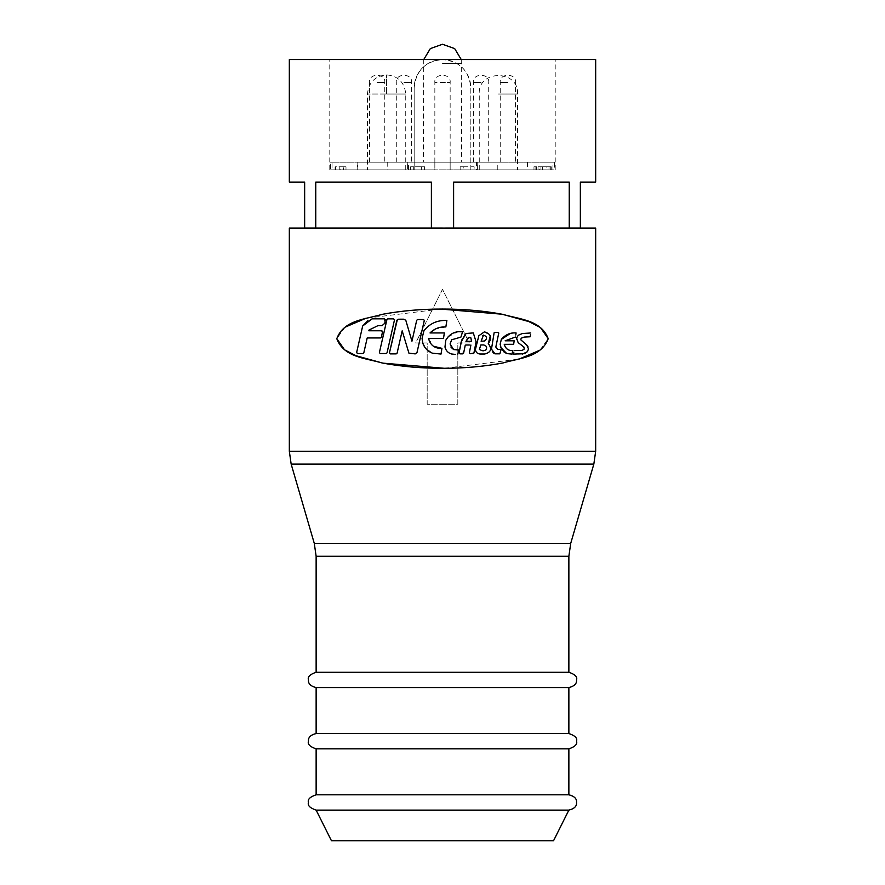 <?xml version="1.0" encoding="UTF-8"?>
<svg xmlns="http://www.w3.org/2000/svg" width="885" height="885" viewBox="0 0 885 885"><rect width="100%" height="100%" fill="white"/><g stroke="black" fill="none" stroke-linecap="round" stroke-linejoin="round"><path stroke-width="0.66" stroke-dasharray="4.42 3.32" d="M568.867 672.268L316.133 672.268M568.867 733.532L316.133 733.532M568.867 794.796L316.133 794.796M568.867 810.118L316.133 810.118M568.867 748.843L316.133 748.843M568.867 687.579L316.133 687.579M595.671 182.1L580.35 182.1L580.35 228.053L569.243 228.053L569.243 182.1L453.607 182.1L453.607 228.053L442.5 228.053L595.671 228.064M442.5 404.213L457.822 404.213L457.822 342.949L469.304 342.949L442.5 289.34L415.696 342.949L427.178 342.949L427.178 404.213L457.822 404.213L457.822 342.949L469.304 342.949L442.5 289.34L415.696 342.949L427.178 342.949L427.178 404.213L442.5 404.213M356.633 352.617L357.551 353.535L356.655 352.418L362.673 326.001M390.362 353.889L389.466 352.761M473.033 353.734L470.3 353.734L469.382 352.816L470.886 345.017M463.629 353.115L460.001 353.856L459.094 352.772M484.748 354.011L480.024 354.011C477.258 353.779 475.732 352.241 475.422 349.42L478.84 335.747L484.394 331.853L490.312 335.791M492.923 352.628L491.474 348.889L494.118 332.793M530.192 336.776L524.108 337.085L521.221 338.225L520.856 339.386L521.696 341.024L526.675 344.962M514.108 350.582L522.238 350.372L524.13 349.132L523.588 346.555L518.123 342.595L516.475 339.01M500.6 347.263L500.147 344.221L501.341 339.386M444.978 347.008L445.752 340.327M393.637 318.865L394.533 319.983L387.044 352.827L386.148 353.546L380.174 353.513L379.433 352.407M485.666 350.316C487.403 347.584 486.728 345.792 483.641 344.951L480.832 344.951L479.393 349.387L482.159 350.681M289.329 59.572L442.5 59.572C425.298 61.22 415.85 70.667 414.169 87.903A28.331 28.331 0 0 1 442.5 59.572A28.331 28.331 0 0 1 470.831 87.903L470.831 169.854L450.155 169.854L552.948 169.854L470.831 169.854L470.831 87.903C469.183 70.7 459.735 61.253 442.5 59.572L595.671 59.572M477.634 169.854L477.634 162.187L554.497 162.187L554.497 169.854L330.503 169.854L330.503 162.187L407.365 162.187L407.365 169.854M554.497 162.187L476.429 162.187L476.429 169.854M552.948 169.854L552.948 162.187M330.503 169.854L554.497 169.854M497.779 169.854L497.779 162.187L357.164 162.187L387.221 162.187L387.221 169.854L527.836 169.854L387.221 169.854M498.399 169.854L517.548 169.854L498.399 169.854M386.601 169.854L367.452 169.854L386.601 169.854M553.545 840.75L331.455 840.75M442.5 162.187L461.649 162.187L423.351 162.187L442.5 162.187L434.845 162.187L434.845 169.854L332.052 169.854L434.845 169.854L434.845 162.187L442.5 162.187M507.89 162.187L500.235 162.187L507.89 162.187M481.053 162.187L473.398 162.187L481.053 162.187M403.947 162.187L411.602 162.187L403.947 162.187M377.11 162.187L384.765 162.187L377.11 162.187M289.329 228.064L442.5 228.064L304.65 228.053L304.65 182.1L289.329 182.1M444.314 368.293L518.997 359.122M539.916 350.183L548.213 338.678M440.686 309.064L366.003 318.235M345.084 327.173L336.787 338.678M372.098 318.843L384.311 318.843L385.207 319.972M385.075 321.155L384.997 321.819M384.831 323.202L382.088 325.636L377.972 325.636M368.835 330.78L381.59 330.78L382.486 331.897L381.623 336.012M381.369 337.24L380.473 337.959L367.198 337.959L363.812 352.816L362.916 353.535M396.79 320.635L398.582 319.208M405.784 320.259L411.945 341.212L416.713 320.27L417.609 319.551L423.439 319.551L424.335 320.326L416.78 353.015M416.16 353.624L411.06 353.889L408.936 353.181L402.177 330.824L397.088 353.17L396.192 353.889L397.088 353.17M469.315 345.017L466.417 345.006M465.289 345.006L464.116 350.737M461.716 339.906L464.371 335.249M476.075 341.809L473.917 353.049M495.865 347.108L497.68 349.453L499.959 349.453L500.833 350.659M499.815 353.834L494.98 353.834M494.638 332.373L498.244 332.373L498.764 333.026L495.921 346.588M522.471 354.111L513.521 354.111L513.853 352.141M516.574 338.048L518.278 335.249M522.415 333.512L530.701 332.992M530.491 334.596L530.314 335.835M527.936 346.455L528.544 348.911M510.479 333.391L516.099 332.959L515.778 335.006M515.457 337.03L505.158 340.813L514.185 340.813L513.643 344.309L504.229 344.32M503.344 351.522L501.419 349.121M448.009 336.964L457.788 331.72M462.601 331.798L460.908 337.119L451.671 339.785M450.078 343.944L451.051 347.285M457.423 349.951L458.884 349.962L457.711 354.177M455.211 354.409L451.461 353.978M445.852 326.952L435.166 329.143M430.022 332.948L444.358 332.948M440.487 338.512L429.8 338.524M428.539 338.535L433.296 346.157M441.748 349.498L441.228 352.816M432.499 353.203L425.065 347.639M386.922 319.562L387.818 318.843M387.044 352.827L386.148 353.546M569.243 228.053L453.607 228.053M453.607 182.1L569.243 182.1L453.607 182.1M431.393 228.053L431.393 182.1L315.757 182.1L431.393 182.1L315.757 182.1L315.757 228.053M471.517 341.344L470.886 337.882M469.979 337.24L469.061 337.196M484.338 341.068C487.569 338.579 487.292 336.599 483.509 335.116M481.108 341.19L482.723 335.824M483.542 350.781L484.991 350.548M442.5 59.572L329.154 59.572L442.5 59.572M414.169 87.903L414.169 169.854L414.169 87.903M408.571 169.854L408.571 162.187L332.052 162.187L332.052 169.854M332.052 162.187L330.503 162.187M340.802 169.854L335.094 169.854L340.802 169.854L340.802 166.789L345.991 166.789L343.38 166.789L343.38 169.854M542.35 169.854L548.999 169.854L548.999 166.789L533.976 166.789L533.976 169.854L551.255 169.854L542.35 169.854L542.35 166.789L539.75 166.789L539.75 169.854L547.372 169.854L533.976 169.854L533.965 166.789L551.255 166.789L542.35 166.789M546.222 169.854L538.025 169.854L538.025 166.789L546.222 166.789L546.222 169.854M463.242 169.854L474.128 169.854L460.156 169.854L463.242 169.854L463.242 166.789L474.128 166.789L474.128 169.854L474.128 166.789L460.156 166.789L463.242 166.789L463.242 169.854M421.492 169.854L410.607 169.854L421.492 169.854L421.492 166.789L424.579 166.789L424.579 169.854L424.579 166.789L410.607 166.789L421.492 166.789L421.492 169.854M477.634 162.187L407.365 162.187M497.779 162.187L387.221 162.187M345.991 169.854L345.991 166.789M335.094 169.854L335.094 166.789L339.232 166.789L339.22 169.854L339.232 166.789L340.802 166.789M335.658 169.854L335.658 166.789L335.094 166.789M343.38 166.789L335.658 166.789M550.713 169.854L550.713 166.789M551.255 169.854L551.255 166.789M540.934 169.854L540.934 166.789M535.856 169.854L535.856 166.789M536.476 169.854L536.476 166.789M434.845 162.187L434.845 82.537L442.5 82.537L434.845 82.537C433.694 72.891 451.306 72.891 450.155 82.537L442.5 82.537L450.155 82.537L450.155 169.854L450.155 162.187L408.571 162.187M450.155 162.187L476.429 162.187M460.156 169.854L460.156 166.789L460.156 169.854M421.349 169.854L421.349 166.789M413.959 169.854L413.959 166.789M410.607 169.854L410.607 166.789L410.607 169.854M413.693 169.854L413.693 166.789L413.693 169.854M413.826 169.854L413.826 166.789M421.216 169.854L421.216 166.789M595.671 451.262L289.329 451.262M593.835 464.127L291.165 464.127M316.133 556.289L568.867 556.289M570.703 543.423L314.297 543.423M386.601 94.031L405.739 94.031L386.601 94.031L386.601 74.882L386.601 94.031L367.452 94.031L386.601 94.031M357.739 169.854L357.739 162.187M498.399 94.031L517.548 94.031L498.399 94.031M442.5 63.399L461.649 63.399L442.5 63.399M507.89 82.537L500.235 82.537L507.89 82.537M481.053 82.537L473.398 82.537L481.053 82.537M403.947 82.537L411.602 82.537L403.947 82.537M377.11 82.537L384.765 82.537L377.11 82.537M527.261 162.187L527.261 169.854M405.739 169.854L405.739 94.031C404.589 82.416 398.206 76.033 386.601 74.882C374.986 76.033 368.602 82.416 367.452 94.031L367.452 169.854M555.846 169.854L555.846 59.572M357.164 162.187L357.164 169.854M479.261 169.854L479.261 94.031C477.701 69.45 519.097 69.45 517.548 94.031L517.548 169.854M461.262 59.572L461.649 162.187M500.235 162.187L500.235 82.537C499.085 72.891 516.707 72.891 515.546 82.537L515.546 162.187M473.398 162.187L473.398 82.537C472.247 72.891 489.87 72.891 488.708 82.537L488.708 162.187M396.292 162.187L396.292 82.537C395.13 72.891 412.753 72.891 411.602 82.537L411.602 162.187M369.454 162.187L369.454 82.537C368.293 72.891 385.915 72.891 384.765 82.537L384.765 162.187M329.154 169.854L329.154 59.572M407.266 162.187L407.266 169.854M477.734 162.187L477.734 169.854M527.836 162.187L527.836 169.854M423.738 59.572L423.351 162.187"/><path stroke-width="1.33" d="M568.867 672.268C575.04 674.359 577.595 676.914 576.522 679.923C576.931 683.64 574.387 686.196 568.867 687.579L316.133 687.579C310.613 686.196 308.069 683.64 308.478 679.923C307.405 676.914 309.96 674.359 316.133 672.268L568.867 672.268L568.867 556.289L316.133 556.289L314.297 543.423L570.703 543.423L593.835 464.127L291.165 464.127L289.329 451.262L595.671 451.262L593.835 464.127M568.867 733.532C575.04 735.623 577.595 738.178 576.522 741.188C577.595 744.197 575.04 746.752 568.867 748.843L316.133 748.843C309.96 746.752 307.405 744.197 308.478 741.188C308.069 737.47 310.613 734.915 316.133 733.532L568.867 733.532L568.867 687.579M316.133 810.118L568.867 810.118L553.545 840.75L331.455 840.75L316.133 810.118C309.96 808.016 307.405 805.461 308.478 802.463C307.405 799.454 309.96 796.898 316.133 794.796L568.867 794.796L568.867 748.843M595.671 451.262L595.671 228.064L442.5 228.064L453.607 228.053L453.607 182.1L569.243 182.1L569.243 228.053L580.35 228.053L580.35 182.1L595.671 182.1L595.671 59.572L289.329 59.572L289.329 182.1L304.65 182.1L304.65 228.053L442.5 228.053L289.329 228.064L289.329 451.262M442.5 309.053C463.519 309.009 483.575 310.768 502.691 314.33C519.96 319.385 541.155 320.016 548.213 338.678C541.111 357.363 520.059 357.916 502.702 363.016C483.63 366.578 463.563 368.337 442.5 368.293C421.481 368.337 401.425 366.589 382.309 363.027C365.04 357.971 343.845 357.33 336.787 338.678C343.889 319.994 364.941 319.43 382.298 314.33C401.37 310.768 421.437 309.009 442.5 309.053M357.551 353.535L356.633 352.617L357.551 353.535L362.916 353.535L363.812 352.816L362.916 353.535L357.551 353.535L356.655 352.418L362.673 326.001L367.961 320.613M398.106 319.264L396.79 320.635L389.466 352.761L390.362 353.889L389.466 352.761L397.321 319.706M473.033 353.734L473.917 353.049L470.3 353.734L469.382 352.816M464.116 350.737L462.722 353.856L460.001 353.856L459.072 352.938L461.716 339.906M480.024 354.011C477.258 353.768 475.732 352.241 475.422 349.42L478.84 335.747L484.394 331.853C491.12 333.888 492.414 337.793 488.277 343.601C492.237 348.878 491.064 352.352 484.748 354.011L480.024 354.011M495.921 346.588L498.764 333.026L498.244 332.373L498.764 333.026L498.244 332.373L494.638 332.373M492.923 352.628L494.98 353.834L491.474 349.166L494.118 332.793M521.221 338.225L520.856 339.386L521.221 338.225L524.108 337.085L530.192 336.776L530.491 334.596M524.086 347.174L518.123 342.595L516.574 338.048L518.278 335.249L522.415 333.512L530.701 332.992M501.419 349.121L500.147 344.221L501.341 339.386L510.479 333.391M455.211 354.409L451.461 353.978C447.987 352.883 445.819 350.56 444.978 347.008L445.752 340.327L448.009 336.964M451.671 339.785L450.078 343.944L451.671 339.785L460.908 337.119L462.601 331.798L457.788 331.72M441.228 352.816L441.04 354.055L432.499 353.203C427.732 351.378 424.49 348.037 422.776 343.192L422.056 338.369L423.959 330.691C429.844 323.423 437.489 320.027 446.87 320.481L445.852 326.952L446.87 320.481C437.489 320.027 429.844 323.423 423.959 330.691L422.056 338.369L422.776 343.192L425.065 347.639M379.411 352.606L380.174 353.513L386.148 353.546L387.044 352.827L386.148 353.546L387.044 352.827L394.544 319.64M479.393 349.387L480.832 344.951L483.641 344.951C486.728 345.781 487.403 347.573 485.666 350.316L482.159 350.681L479.393 349.464M336.787 338.678L344.553 349.818L356.168 355.77L382.928 363.149L444.314 368.293M518.997 359.122L539.916 350.183M548.213 338.678L540.447 327.538L528.832 321.576L502.072 314.208L440.686 309.064M366.003 318.235L345.084 327.173M385.218 319.629L384.311 318.843L385.075 321.155M384.997 321.819L384.831 323.202L382.088 325.636L377.972 325.636L369.012 330.028L368.835 330.78L369.012 330.028L377.972 325.636M381.623 336.012L382.486 331.897L381.977 330.868M381.369 337.24L380.473 337.959L381.369 337.24L380.473 337.959L367.198 337.959L363.812 352.816L362.916 353.535M396.192 353.889L390.362 353.889L396.192 353.889L397.088 353.17L396.192 353.889L397.088 353.17L402.177 330.824L408.936 353.181L415.22 353.889L417.012 352.451L415.22 353.889M405.784 320.259L403.66 319.197L398.582 319.208L403.66 319.197L405.784 320.259L411.945 341.212L416.713 320.27L417.609 319.551L416.713 320.27L417.609 319.551L423.439 319.551L424.335 320.326L423.439 319.551L424.335 320.326L417.012 352.451M466.417 345.006L469.315 345.017M463.629 353.115L462.722 353.856L463.629 353.115L465.289 345.006M464.371 335.249L466.13 333.49L473.298 332.915L476.075 341.809L473.917 353.049M490.312 335.791L488.277 343.601C492.237 348.878 491.064 352.352 484.748 354.011M500.877 350.25L499.959 349.453L500.833 350.659L499.815 353.834L494.98 353.834M527.936 346.455L526.675 344.962L528.544 348.911L527.427 351.666L524.562 353.635L513.521 354.111L513.853 352.141M523.588 346.555L524.263 348.778M530.314 335.835L530.192 336.776M526.675 344.962L520.933 339.951M515.778 335.006L516.099 332.959C510.346 332.461 505.423 334.596 501.341 339.386M500.6 347.263L506.718 353.569L512.094 354.111L512.658 350.515C508.399 350.847 505.589 348.778 504.229 344.32C505.601 348.778 508.41 350.847 512.658 350.515L512.094 354.111L506.718 353.569L503.344 351.522M451.051 347.285L453.629 349.564L457.423 349.951M435.166 329.143L430.022 332.948C434.391 328.634 439.668 326.631 445.852 326.952M429.8 338.524L443.485 338.512L444.358 332.948L443.485 338.512L440.487 338.512M433.296 346.157L441.936 348.358L441.748 349.498M393.637 318.865L387.818 318.843L386.922 319.562L379.433 352.407L386.922 319.562L387.818 318.843L393.637 318.865L394.533 319.983M384.311 318.843L372.098 318.843L362.673 326.001M368.835 330.78L381.59 330.78L382.486 331.897M384.831 323.202L385.207 319.972M459.094 352.772L461.185 341.82L466.13 333.49L473.298 332.915L476.075 341.809M470.886 345.017L469.393 352.639M499.959 349.453L497.68 349.453L495.865 347.108M500.833 350.659L499.815 353.834M528.544 348.911L527.427 351.666L522.471 354.111M518.278 335.249L522.415 333.512M516.475 339.01L516.574 338.048M524.13 349.132L522.238 350.372L514.108 350.582M504.229 344.32L513.643 344.309L514.185 340.813L505.158 340.813L515.457 337.03M445.752 340.327C449.514 333.778 455.122 330.935 462.601 331.798M451.461 353.978C447.987 352.883 445.819 350.56 444.978 347.008M457.711 354.177L458.884 349.962L453.629 349.564L450.078 343.944M428.539 338.535C430.398 345.371 434.867 348.646 441.936 348.358L441.04 354.055L432.499 353.203M444.358 332.948L430.022 332.948M386.922 319.562L387.818 318.843M453.607 228.053L569.243 228.053M470.886 337.882L471.517 341.344L465.952 341.333L468.309 337.55L470.886 337.882L469.979 337.24M482.723 335.824L483.509 335.116C487.292 336.599 487.569 338.579 484.338 341.068L481.108 341.19L483.509 335.116M315.757 228.053L315.757 182.1L431.393 182.1L431.393 228.053M471.517 341.344L465.952 341.333L469.061 337.196M484.338 341.068L481.108 341.19M482.159 350.681L483.542 350.781M484.991 350.548L485.666 350.316M568.867 556.289L570.703 543.423M568.867 794.796C574.387 796.179 576.931 798.735 576.522 802.463C576.931 806.18 574.387 808.735 568.867 810.118M314.297 543.423L291.165 464.127M316.133 556.289L316.133 672.268M316.133 687.579L316.133 733.532M316.133 748.843L316.133 794.796M461.262 59.572L454.68 48.62L442.5 44.25L430.32 48.62L423.738 59.572"/></g></svg>
